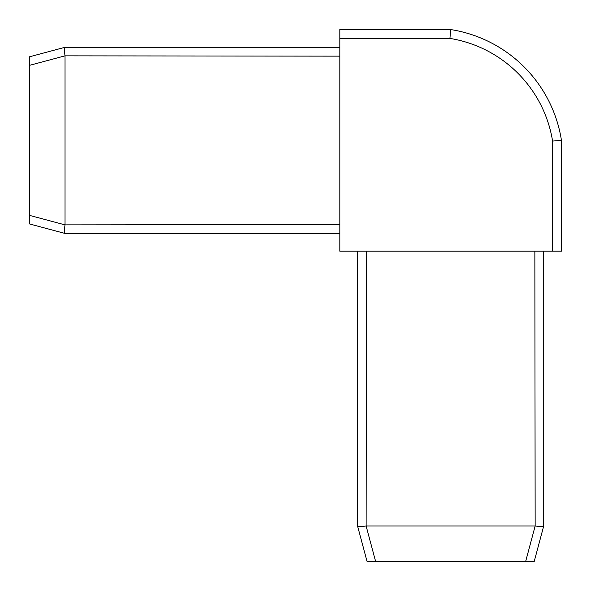 <?xml version="1.0" encoding="UTF-8"?>
<svg xmlns="http://www.w3.org/2000/svg" width="591" height="591" viewBox="0 0 591 591"><rect width="100%" height="100%" fill="white"/><g stroke="black" fill="none" stroke-linecap="round" stroke-linejoin="round"><path stroke-width="0.89" d="M29.55 215.383L29.55 223.945L64.988 233.438C64.412 232.817 64.412 229.958 64.988 224.875L29.55 215.383L29.55 65.342L64.988 55.849L339.825 56.145M339.825 224.58L64.988 224.875M64.988 233.438L339.825 233.445L65.01 233.445L29.55 223.945M339.825 47.28L65.01 47.28L29.55 56.78L29.55 65.342M65.01 224.58L65.01 56.145M29.55 56.78L64.988 47.287C64.412 47.908 64.412 50.767 64.988 55.849M357.614 526.093C358.538 526.588 361.374 526.559 366.125 526.012C361.042 526.588 358.183 526.588 357.562 526.012L367.055 561.45L534.22 561.45L543.713 526.012L534.22 561.45M357.555 251.175L357.555 525.99M375.617 561.45L366.125 526.012L366.42 251.175M543.72 525.99L543.72 251.175M543.713 526.012C543.092 526.588 540.233 526.588 535.15 526.012L525.658 561.45M534.855 251.175L535.15 526.012M534.855 525.99L366.42 525.99M450.637 29.55L339.825 29.55L339.825 251.175L561.45 251.175L561.45 140.363A132.975 132.975 0 0 0 450.637 29.55L449.936 38.415A124.11 124.11 0 0 1 552.585 141.064L561.45 140.363M339.825 38.415L449.936 38.415M552.585 141.064L552.585 251.175"/></g></svg>
